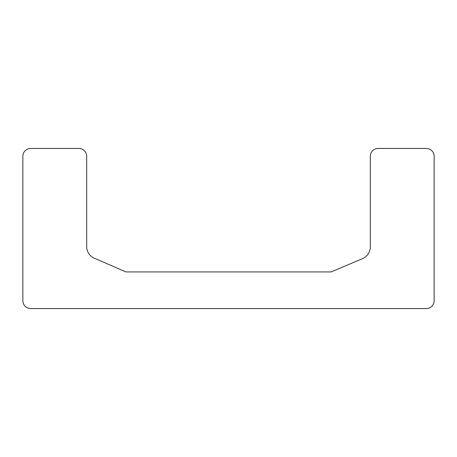<?xml version="1.0" encoding="UTF-8"?>
<svg xmlns="http://www.w3.org/2000/svg" width="457" height="457" viewBox="0 0 457 457"><rect width="100%" height="100%" fill="white"/><g stroke="black" fill="none" stroke-linecap="round" stroke-linejoin="round"><path stroke-width="0.69" d="M30.699 308.561L426.301 308.561A7.849 7.849 0 0 0 434.15 300.712L434.15 156.288A7.849 7.849 0 0 0 426.301 148.439L378.156 148.439A7.849 7.849 0 0 0 370.307 156.288L370.307 247.728A13.082 13.082 0 0 1 362.07 258.851L331.062 271.932L125.938 271.932L95.85 258.851A13.082 13.082 0 0 1 86.693 247.728L86.693 156.288A7.849 7.849 0 0 0 78.844 148.439L30.699 148.439A7.849 7.849 0 0 0 22.85 156.288L22.85 300.712A7.849 7.849 0 0 0 30.699 308.561"/></g></svg>
